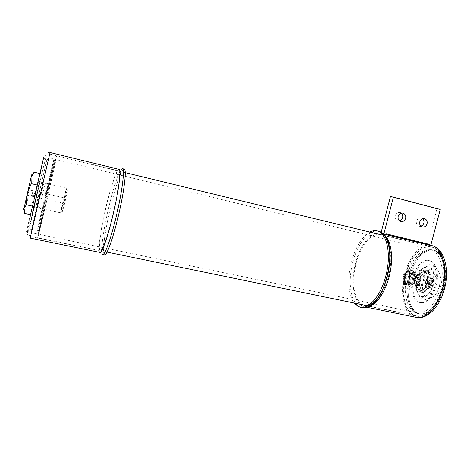 <?xml version="1.0" encoding="UTF-8"?>
<svg xmlns="http://www.w3.org/2000/svg" width="470" height="470" viewBox="0 0 470 470"><rect width="100%" height="100%" fill="white"/><g stroke="black" fill="none" stroke-linecap="round" stroke-linejoin="round"><path stroke-width="0.35" stroke-dasharray="2.35 1.76" d="M46.883 200.026L38.423 234.207L47.258 193.934L55.766 159.542L46.883 200.026M440.325 287.787C436.189 304.043 424.998 315.311 416.62 312.756C406.738 310.511 402.49 291.952 407.126 275.162C411.086 259.37 422.142 247.279 431.172 250.122C440.361 252.237 445.166 270.368 440.325 287.787M405.686 274.609C410.01 257.337 422.113 244.053 432.048 247.185C442.076 249.5 447.375 269.339 442.059 288.451C437.523 306.276 425.256 318.578 416.109 315.799C405.24 313.326 400.622 292.969 405.686 274.609M47.27 193.675C52.029 173.236 56.488 155.141 56.6 155.987C56.929 155.87 52.288 177.09 46.859 200.349C41.836 221.946 37.618 238.901 37.594 237.791C37.353 237.415 42.177 215.513 47.27 193.675M399.447 220.853L397.937 220.876C395.658 220.119 394.73 218.403 395.158 215.742C395.987 213.368 397.52 212.281 399.753 212.481L401.251 213.168M420.885 226.199L419.281 226.258C417.055 225.506 416.156 223.82 416.585 221.188C417.407 218.838 418.917 217.763 421.108 217.957L422.665 218.714M390.423 196.613L436.924 208.85L427.547 244.471L380.959 233.12L381.152 232.35M430.773 245.363L383.849 233.937L380.959 233.12L383.849 233.937L386.763 233.972L383.849 233.931L380.923 233.243L430.773 245.363M436.924 208.85L440.237 209.444M378.127 231.17C368.762 229.19 357.347 244.001 352.759 262.454C347.724 281.295 350.397 302.028 359.339 306.622L361.354 307.421M369.843 232.074C361.683 237.056 355.537 247.085 351.396 262.148C347.236 277.976 348.229 295.348 354.21 303.038M412.86 277.241C415.639 266.502 423.088 258.612 429.122 260.568C435.202 262.348 438.181 274.21 435.097 285.69C432.095 297.21 423.993 304.777 418.188 302.051C412.337 299.49 410.005 287.951 412.86 277.241M442.664 288.357C447.452 270.591 442.611 252.466 433.27 250.064C423.987 247.39 412.889 259.464 408.753 275.485C404.5 291.465 407.837 308.855 416.655 313.044C425.403 317.497 438.005 306.176 442.664 288.357C447.458 270.591 442.611 252.461 433.27 250.064C423.987 247.39 412.889 259.464 408.753 275.485C404.5 291.465 407.831 308.855 416.655 313.049C425.403 317.503 438.005 306.176 442.664 288.357M429.463 283.551C427.5 289.655 424.762 292.528 421.249 292.164C417.695 290.395 416.614 286.071 418.006 279.198C419.933 273.099 422.683 270.226 426.261 270.573C429.774 272.3 430.843 276.63 429.463 283.551M430.602 283.81C428.646 289.908 425.902 292.781 422.377 292.411C418.811 290.642 417.73 286.318 419.123 279.444C421.049 273.352 423.805 270.479 427.389 270.832C430.914 272.565 431.983 276.889 430.602 283.81M443.78 288.598C439.139 306.352 426.554 317.638 417.812 313.196C408.988 309.013 405.639 291.676 409.881 275.749C414.005 259.775 425.091 247.749 434.368 250.422C443.709 252.825 448.556 270.896 443.78 288.598M436.201 285.93C433.217 297.392 425.133 304.924 419.34 302.204C413.5 299.654 411.162 288.163 414.005 277.506C416.772 266.813 424.204 258.964 430.226 260.915C436.295 262.701 439.274 274.504 436.201 285.93M427.547 244.471L380.923 233.243L429.151 244.923L427.518 244.6L425.097 243.219L383.849 233.149L380.923 233.243L428.446 244.747L429.316 244.3L431.36 245.64L427.994 244.7L429.316 244.3L427.9 244.453L428.446 244.747L427.124 244.564L380.518 233.208L427.124 244.564L380.823 233.279L383.849 233.149L425.097 243.219L426.977 244.424L380.277 233.085L431.495 245.71L429.316 244.3L430.526 245.322L429.316 244.3L427.553 244.471L425.097 243.219L426.977 244.424L380.959 233.114M381.105 233.208L380.142 233.073L382.562 232.891L381.105 233.208M380.653 233.126L380.13 233.079L380.653 233.126M382.392 233.525L429.151 244.923L382.392 233.525M412.437 279.386C413.306 275.067 412.684 272.377 410.574 271.308C408.424 271.108 406.756 272.917 405.557 276.73C404.688 281.031 405.31 283.721 407.437 284.802C409.558 285.008 411.227 283.204 412.437 279.386M411.068 279.08C411.937 274.756 411.321 272.065 409.211 271.002L408.324 270.961C406.503 271.478 405.134 273.299 404.212 276.425C403.424 279.95 403.783 282.499 405.275 284.074L406.08 284.503C408.195 284.708 409.858 282.899 411.068 279.08M409.529 278.704C410.386 273.851 409.535 271.302 406.961 271.061C405.257 271.548 403.965 273.264 403.101 276.207C402.361 279.527 402.69 281.93 404.094 283.41C406.268 284.532 408.078 282.964 409.529 278.704M403.524 276.348C402.855 279.368 403.154 281.548 404.429 282.893C406.403 283.915 408.048 282.488 409.37 278.616C410.151 274.21 409.376 271.895 407.038 271.678C405.487 272.118 404.312 273.675 403.524 276.348M404.582 276.56C403.865 279.767 404.188 282.094 405.551 283.528L406.28 283.915C408.207 284.103 409.723 282.458 410.827 278.974C411.62 275.038 411.056 272.582 409.135 271.613L408.324 271.578C406.668 272.048 405.422 273.71 404.582 276.56M426.173 281.524C425.573 284.491 426.049 286.353 427.594 287.117C429.134 287.276 430.326 286.042 431.166 283.416C431.76 280.437 431.29 278.575 429.75 277.823C428.199 277.664 427.007 278.898 426.173 281.524M428.775 282.112C428.176 285.073 428.658 286.935 430.214 287.699C431.76 287.857 432.958 286.63 433.798 284.003C434.392 281.037 433.916 279.174 432.371 278.416C430.808 278.258 429.609 279.491 428.775 282.112M409.429 277.694C408.706 281.248 409.229 283.469 411.003 284.368C412.772 284.544 414.158 283.052 415.157 279.897C415.874 276.331 415.351 274.104 413.594 273.223C411.808 273.052 410.416 274.539 409.429 277.694M425.703 281.348C424.992 284.873 425.556 287.094 427.395 287.998C429.228 288.186 430.643 286.718 431.648 283.598C432.353 280.055 431.795 277.841 429.962 276.947C428.117 276.76 426.695 278.228 425.703 281.348M404.406 276.284L405.78 272.753C409.711 264.827 416.332 270.467 413.641 279.856C411.485 288.868 403.853 289.561 403.848 281.06L404.406 276.284M404.946 276.289L406.538 272.206C408.448 268.869 410.527 267.418 412.772 267.859C416.062 269.51 417.037 273.704 415.686 280.431C413.794 286.377 411.197 289.185 407.895 288.856C405.728 288.087 404.535 285.737 404.306 281.812L404.946 276.289M415.744 278.716C417.607 272.817 420.256 270.038 423.693 270.373C426.167 271.308 427.395 274.086 427.377 278.722L426.748 282.911L425.738 285.784C423.728 289.873 421.426 291.7 418.841 291.253C415.427 289.543 414.399 285.366 415.744 278.716M417.313 279.162C418.97 273.904 421.332 271.425 424.404 271.725C426.613 272.565 427.712 275.044 427.7 279.18L427.142 282.905L426.243 285.46C424.445 289.103 422.395 290.73 420.08 290.331C417.031 288.809 416.109 285.084 417.313 279.162M419.898 279.744C421.561 274.492 423.928 272.024 427.013 272.324C430.05 273.816 430.972 277.541 429.786 283.492C428.094 288.75 425.732 291.218 422.7 290.907C419.634 289.379 418.7 285.66 419.898 279.744M417.019 278.651C419.669 270.244 423.476 266.279 428.44 266.76C433.287 269.14 434.762 275.109 432.864 284.667C430.15 293.086 426.366 297.046 421.525 296.541C416.596 294.079 415.092 288.116 417.019 278.651M430.908 293.427L420.627 298.667L415.157 287.053L417.348 278.722C418.87 273.323 421.261 269.592 424.522 267.536L428.775 266.837C430.303 267.283 431.548 268.429 432.523 270.274C434.368 274.175 434.591 278.998 433.205 284.744L430.908 293.427L436.001 294.543L439.474 286.142L440.59 277.206L438.733 271.707L434.603 265.791L430.626 268.946L424.457 271.507L423.405 280.085L420.074 288.139L423.975 294.138L425.632 299.748L431.93 297.428L436.001 294.543M409.141 277.582C408.348 281.495 408.923 283.945 410.88 284.932C412.825 285.125 414.352 283.486 415.451 280.014C416.244 276.084 415.668 273.634 413.729 272.659C411.761 272.471 410.234 274.116 409.141 277.582M435.508 276.043L433.205 284.744C431.578 290.389 429.081 294.173 425.708 296.077L421.86 296.611C420.186 296.135 418.852 294.866 417.865 292.804C416.185 288.886 416.009 284.191 417.348 278.722L419.546 270.379L429.603 264.622L435.508 276.043L440.59 277.206M429.603 264.622L434.603 265.791M419.546 270.379L424.457 271.507M415.157 287.053L420.074 288.139M420.627 298.667L425.632 299.748M439.474 286.142C440.86 280.42 440.613 275.608 438.733 271.707C436.665 268.159 433.963 267.236 430.626 268.946C427.33 270.99 424.927 274.703 423.405 280.085C422.072 285.537 422.26 290.219 423.975 294.138C425.885 297.81 428.534 298.908 431.93 297.428C435.332 295.536 437.846 291.776 439.474 286.142M413.776 279.186L413.218 279.785L413.007 278.892L413.565 278.287L413.776 279.186M430.344 282.905L429.768 283.498L429.539 282.599L430.115 282.012L430.344 282.905L429.768 283.498L429.539 282.599L430.115 282.012L430.344 282.905M415.868 279.227C416.667 276.695 417.801 275.496 419.258 275.643C420.697 276.36 421.126 278.152 420.55 281.019C419.745 283.551 418.617 284.75 417.172 284.603C415.727 283.88 415.292 282.088 415.868 279.227M427.553 281.853C428.358 279.333 429.504 278.152 430.996 278.305C432.476 279.027 432.929 280.813 432.359 283.668C431.548 286.183 430.408 287.364 428.928 287.211C427.441 286.483 426.983 284.697 427.553 281.853M414.74 278.898C415.709 275.837 417.066 274.392 418.829 274.562C420.568 275.426 421.085 277.594 420.392 281.06C419.416 284.121 418.053 285.566 416.314 285.39C414.564 284.514 414.041 282.353 414.74 278.898M415.386 279.045C416.355 275.984 417.718 274.539 419.481 274.709C421.22 275.579 421.743 277.741 421.044 281.207C420.068 284.268 418.711 285.713 416.966 285.537C415.216 284.661 414.687 282.493 415.386 279.045M409.952 277.899C410.751 275.355 411.873 274.157 413.312 274.292C414.734 275.009 415.151 276.801 414.575 279.679C413.77 282.217 412.654 283.422 411.221 283.281C409.793 282.558 409.37 280.766 409.952 277.899M413.218 278.939L413.776 278.34L413.988 279.233L413.43 279.832L413.218 278.939M46.366 193.799C51.565 171.421 56.024 153.567 54.256 162.414L45.896 199.726L38.193 231.551C36.008 239.647 40.843 217.451 46.366 193.799M44.95 199.597L53.938 159.101L45.52 193.546L36.584 233.825L44.95 199.597M46.225 195.532L43.134 209.338L46.054 197.729L49.103 183.664L46.225 195.532M45.149 197.453L48.193 183.746L45.149 197.453M38.452 196.025L41.666 182.137L38.452 196.025M39.78 194.151L36.631 207.84L39.78 194.151M38.035 197.976L46.841 159.782L38.035 197.976M40.138 192.33L30.879 232.644L40.138 192.33M104.422 254.84L103.976 254.317C103.171 252.237 103.359 246.909 104.528 238.337C105.815 229.178 107.794 218.967 110.456 207.716C112.759 198.076 115.109 189.651 117.512 182.442C120.408 173.841 122.605 169.394 124.098 169.094M102.166 253.947C101.761 253.001 101.62 251.086 101.749 248.201C102.378 238.214 104.716 224.589 108.752 207.329C112.459 191.936 115.955 180.474 119.227 172.96L121.336 169.282M38.246 196.983L44.503 169.911L38.246 196.983M37.535 191.695L28.035 232.392L37.535 191.695M38.904 193.94L35.685 207.858L38.904 193.94M37.312 193.581L34.063 207.505L37.312 193.581M34.328 197.288L26.414 232.057L40.103 173.606M37.535 192.688L31.302 219.42L37.535 192.688M27.577 192.718L28.394 189.351L27.577 192.718M28.376 192.4L27.66 195.309L28.376 192.4M64.895 201.042L65.459 198.14L64.895 201.042M65.066 201.777L67.369 190.608C67.469 188.746 66.552 191.831 64.625 199.862C62.616 208.686 61.928 212.487 62.569 211.271L65.066 201.777M63.679 201.583L66.323 188.159L63.227 199.445L60.589 212.845L63.679 201.583M42.047 196.736L45.091 183.276L42.047 196.736M40.649 196.313L43.393 184.281L40.649 196.313M36.854 195.461L39.662 183.423L36.854 195.461M36.719 196.008L41.207 176.749L36.719 196.008M40.302 178.553L31.831 214.966L40.302 178.553M39.263 183.083L32.224 181.467L28.253 191.155L27.571 201.559L24.44 207.053L24.605 213.415M34.616 203.116L27.571 201.559M32.001 175.052L31.472 176.72L32.224 181.467M23.67 209.949L31.678 175.674M27.618 192.624L28.171 190.374L27.618 192.624M28.464 192.418L27.742 195.373L28.464 192.418M443.833 288.621C448.627 270.861 443.756 252.743 434.392 250.334C425.091 247.655 413.976 259.716 409.84 275.731C405.587 291.7 408.941 309.09 417.789 313.284C426.554 317.738 439.18 306.428 443.833 288.621M431.166 245.416C420.956 243.207 409.023 256.867 404.652 274.269C399.371 293.397 404.171 314.642 415.515 317.221M383.743 234.548L380.912 233.161C371.717 230.324 360.108 244.817 355.549 263.176C350.673 281.418 353.328 301.47 362.047 305.882L363.974 306.64L367.875 306.757M405.269 274.504C400.176 292.957 404.811 313.425 415.733 315.905C424.915 318.701 437.241 306.334 441.806 288.41C447.146 269.192 441.829 249.247 431.754 246.92C421.778 243.777 409.617 257.137 405.269 274.504M378.432 234.16C369.931 233.837 360.167 247.138 356.096 263.4C351.384 281.019 353.969 300.371 362.388 304.584L362.893 304.83M364.209 305.294C367.158 306.046 370.301 305.189 373.644 302.727M374.173 302.316C380.365 297.063 385.118 288.463 388.431 276.513C393.807 256.738 389.618 236.551 380.653 234.507L380.565 234.477M419.24 280.725C418.435 283.257 417.313 284.456 415.868 284.315C414.423 283.586 413.994 281.794 414.569 278.933C415.374 276.401 416.496 275.203 417.953 275.344C419.387 276.06 419.816 277.852 419.24 280.725M420.292 281.019C418.629 287.769 412.954 285.46 414.84 278.933C416.414 272.289 422.166 274.351 420.292 281.019M40.72 192.066L50.049 152.538C47.828 151.998 46.037 153.59 44.685 157.321L41.918 167.173L36.208 191.296C32.365 207.293 29.551 220.13 27.759 229.801C27.09 234.771 27.895 237.538 30.18 238.108L40.72 192.066M101.749 248.201C101.361 251.15 100.95 252.513 100.504 252.29L99.852 252.413L99.458 251.926C97.872 248.612 101.056 227.386 105.991 206.812C110.72 186.749 116.666 169.13 118.934 169.323M39.468 198.722L49.697 154.084L39.468 198.722M99.81 250.445C98.265 247.308 101.338 226.828 106.103 206.947C110.802 186.989 116.73 169.682 118.757 170.857L118.775 170.868C120.978 171.221 118.246 192.383 112.788 215.066C107.8 236.14 101.967 252.349 100.186 250.904L99.81 250.445M31.843 195.591L32.812 191.419L31.843 195.591M27.742 195.373L31.69 196.254C33.376 196.472 34.504 195.784 35.074 194.192C35.315 192.471 34.616 191.331 32.965 190.767L31.69 196.254L32.959 190.773L29.017 189.874M416.62 312.756L38.423 234.207M432.048 247.185L381.622 234.935M125.237 172.655L56.6 155.987M416.109 315.799L365.995 305.471M107.013 252.096L37.594 237.791M431.172 250.122L55.766 159.542M397.937 220.876L400.781 221.546M419.281 226.258L422.289 226.963M421.108 217.957L424.304 218.632M399.753 212.481L402.796 213.116M422.377 292.411L421.249 292.164M430.784 245.322L381.035 233.196L385.318 236.663M374.249 300.183C381.188 292.528 387.433 275.943 388.338 261.056C388.478 245.252 385.917 236.404 380.653 234.507L431.754 246.92C443.057 249.729 448.292 269.78 443.051 288.615C438.569 306.205 426.149 318.807 415.733 315.905L364.931 305.441M370.895 305.03C368.298 306.687 365.995 307.221 363.974 306.64L366.688 307.198M427.389 270.832L426.261 270.573M359.926 307.127L360.813 307.31M380.418 233.079L381.023 233.108L380.418 233.079M410.574 271.308L409.211 271.002M406.961 271.061L408.324 270.961M404.429 282.893L405.551 283.528M430.214 287.699L427.594 287.117M427.395 287.998L411.003 284.368M405.78 272.753L406.538 272.206M412.772 267.859L423.693 270.373M427.7 279.18L427.377 278.722M424.404 271.725L427.013 272.324M428.44 266.76L428.775 266.837M410.88 284.932L406.28 283.915M413.729 272.659L409.135 271.613M421.525 296.541L421.86 296.611M420.08 290.331L422.7 290.907M426.243 285.46L425.738 285.784M407.895 288.856L418.841 291.253M403.848 281.06L404.306 281.812M429.962 276.947L413.594 273.223M432.371 278.416L429.75 277.823M407.038 271.678L408.324 271.578M404.094 283.41L405.275 284.074M407.437 284.802L406.08 284.503M419.258 275.643L430.996 278.305M418.829 274.562L419.481 274.709M413.312 274.292L417.953 275.344C416.996 275.825 416.89 274.245 414.928 278.998C414.534 282.382 414.846 284.156 415.868 284.315L411.221 283.281M412.196 279.021L413.065 279.215M412.302 278.54L413.177 278.739M416.314 285.39L416.966 285.537M417.172 284.603L428.928 287.211M413.565 278.287L430.115 282.012L413.776 278.34M54.256 162.414L53.545 161.38M42.435 208.345L43.134 209.338M36.766 207.329L35.667 207.957M46.841 159.782L47.911 159.183M42.312 209.079L36.631 207.84M53.938 159.101L48.275 157.732M36.584 233.825L30.879 232.644M48.193 183.746L42.535 182.448M30.615 229.63L31.32 230.617M42.376 183.159L41.666 182.137M48.028 184.269L49.103 183.664M38.193 231.551L37.095 232.198M34.063 207.505L35.685 207.858M117.512 182.442C121.889 169.182 120.972 171.673 118.822 170.874L49.697 154.084C45.825 151.64 43.134 169.694 37.676 191.66L29.181 229.983C28.635 234.189 29.087 236.381 30.538 236.557L101.226 250.945L102.272 250.434L102.654 249.646L104.528 238.337M119.227 172.96C119.333 172.349 120.861 169.576 119.186 169.382M40.068 181.655L41.683 182.025M27.671 195.209L26.937 195.626M27.66 195.309L64.225 203.469M67.369 190.608L66.282 189.034M66.323 188.159L45.091 183.276M43.275 184.722L44.95 183.776M43.393 184.281L39.662 183.423M41.207 176.749L40.731 176.638M32.924 212.417L32.442 212.317M38.223 206.553L34.474 205.731M38.352 205.936L39.439 207.482M60.589 212.845L39.304 208.187M62.569 211.271L60.889 212.246M28.917 189.898L65.459 198.14M28.876 190.033L28.394 189.351M28.159 190.45L29.005 189.974M27.195 194.557L31.843 195.596C33.123 195.767 33.981 195.244 34.416 194.028C34.598 192.718 34.063 191.854 32.812 191.419L28.171 190.374M27.231 194.457L27.783 195.238"/><path stroke-width="0.7" d="M405.639 218.309C404.793 220.718 403.237 221.811 400.963 221.587C398.666 220.818 397.732 219.091 398.166 216.406C399.001 214.014 400.546 212.916 402.796 213.116C405.128 213.868 406.074 215.595 405.639 218.309M401.251 213.168C402.531 214.302 402.978 215.789 402.579 217.628C402.067 219.337 401.022 220.412 399.447 220.853M427.06 223.755C426.22 226.141 424.686 227.221 422.454 227.004C420.215 226.246 419.311 224.542 419.745 221.893C420.574 219.525 422.095 218.438 424.304 218.632C426.578 219.373 427.5 221.082 427.06 223.755M422.665 218.714C423.84 219.843 424.24 221.282 423.852 223.033C423.358 224.672 422.371 225.723 420.885 226.199M381.152 232.35L390.423 196.613L393.408 197.112L440.237 209.444L430.773 245.363L431.248 245.587L430.773 245.363M383.849 233.931L393.408 197.112M354.21 303.038L357.917 306.334L359.926 307.127C368.551 309.9 380.759 295.994 385.753 276.149C391.534 254.863 387.104 233.208 377.598 231.04L377.434 230.993C375.013 230.341 372.481 230.7 369.843 232.074M360.813 307.31L361.354 307.421C370.013 310.2 382.251 296.312 387.239 276.483C393.02 255.21 388.555 233.561 379.02 231.387L378.127 231.17M382.968 233.737L384.437 234.307L382.968 233.737M382.844 233.631L382.562 232.891L383.585 233.743L382.562 232.891L382.844 233.631M430.273 245.134L428.305 244.106L430.273 245.134M430.861 245.616L383.279 233.96L430.861 245.616M386.763 233.972L428.305 244.106L386.763 233.972L384.36 234.178L430.773 245.481L384.36 234.178L386.763 233.972M124.098 169.094L124.327 169.147C126.841 169.553 124.08 192.212 118.205 216.547C112.853 239.142 106.473 256.42 104.422 254.84L102.83 254.517M121.336 169.282L122.523 168.707C124.979 169.094 122.159 191.766 116.29 216.118C110.938 238.731 104.599 256.038 102.601 254.47L102.166 253.947M41.366 173.9L34.145 172.214L32.001 175.052M38.675 185.35L31.261 183.658L31.02 177.472L34.145 172.214M33.781 206.418L26.367 204.797L27.084 193.851L31.261 183.658M31.831 214.966L24.605 213.415L23.77 208.792L26.367 204.797M23.67 209.949L31.02 177.472C31.819 174.358 32.036 173.759 31.678 175.674M430.784 245.322L432.142 245.651C444.379 248.759 449.819 269.604 444.414 289.003C439.797 307.122 426.836 320.27 415.515 317.221C425.033 320.117 437.823 307.304 442.558 288.697C448.11 268.746 442.576 248.066 432.142 245.651L431.166 245.416M367.875 306.757C375.753 305.559 384.995 292.928 389.101 276.783C394.013 258.571 391.281 239.453 383.743 234.548M362.893 304.83L364.931 305.441M373.644 302.727L374.173 302.316M380.565 234.477L378.432 234.16M40.103 173.606L43.663 157.579L34.328 197.288M118.934 169.323L50.055 152.538L30.18 238.108M119.186 169.382L119.139 169.376C121.43 169.735 118.599 191.678 112.923 215.237C107.753 237.121 101.702 253.917 99.852 252.413L30.186 238.114M381.622 234.935L125.237 172.655M365.995 305.471L107.013 252.096M377.598 231.04L379.02 231.387M385.318 236.663C396.134 248.319 386.146 297.428 370.895 305.03M374.249 300.183C370.219 304.466 366.876 306.17 364.209 305.294M415.515 317.221L366.688 307.198M124.327 169.147L122.523 168.707"/></g></svg>

